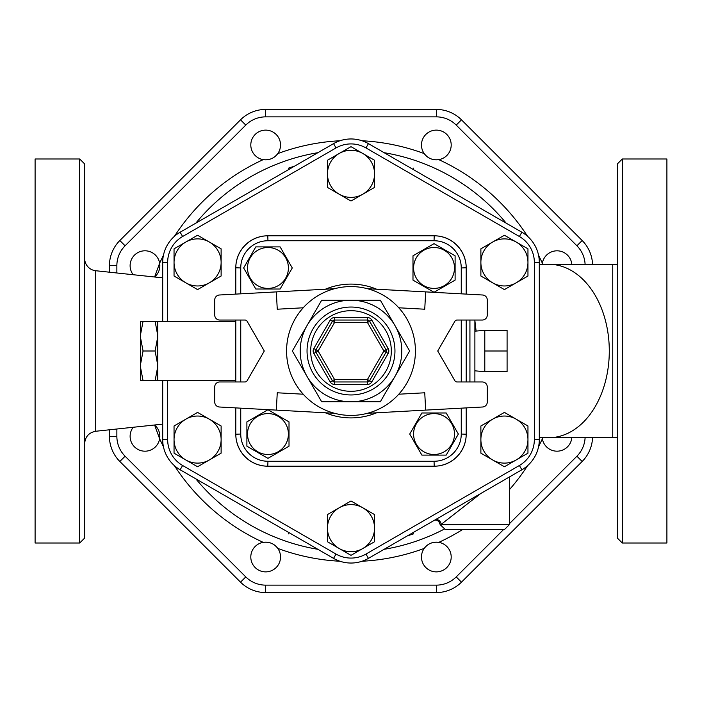 <?xml version="1.0" encoding="UTF-8"?>
<svg xmlns="http://www.w3.org/2000/svg" width="702" height="702" viewBox="0 0 702 702"><rect width="100%" height="100%" fill="white"/><g stroke="black" fill="none" stroke-linecap="round" stroke-linejoin="round"><path stroke-width="1.05" d="M294.507 166.181L289.057 167.936M408.52 166.778L408.599 166.523C414.838 168.55 414.838 168.55 408.599 166.523L407.493 166.181M413.004 532.634L413.434 533.897L407.493 535.819M293.48 535.222L293.401 535.477C287.162 533.45 287.162 533.45 293.401 535.477L294.507 535.819M484.792 330.309L474.885 331.177L474.885 370.823L484.792 371.691L507.09 371.691L507.09 330.309L484.792 330.309L484.792 351L507.09 351M484.792 371.691L484.792 351M143.05 380.721L140.4 380.721L140.4 366.646L143.05 380.721L155.098 380.721L157.739 366.646L157.739 380.721L155.098 380.721M143.05 351L140.4 365.075L140.4 336.925L143.05 351L155.098 351L157.739 336.925L157.739 365.075L155.098 351M143.05 321.279L140.4 335.354L140.4 321.279L157.739 321.279L157.739 335.354L155.098 321.279M140.4 335.354L140.4 336.925M140.4 365.075L140.4 366.646M157.739 365.075L157.739 366.646M157.739 335.354L157.739 336.925M280.116 289.013L255.8 289.013L243.638 267.953L255.8 246.893L280.116 246.893L292.278 267.953L280.116 289.013L255.8 289.013L243.638 267.953L255.8 246.893L280.116 246.893L292.278 267.953L280.116 289.013M257.739 250.254A20.437 20.437 0 0 0 257.739 285.661A20.437 20.437 0 0 0 288.399 267.953A20.437 20.437 0 0 0 257.739 250.254M412.987 280.116L412.987 255.8L434.047 243.638L455.107 255.8L455.107 280.116L434.047 292.278L412.987 280.116L412.987 255.8L434.047 243.638L455.107 255.8L455.107 280.116L434.047 292.278L412.987 280.116M451.746 257.739A20.437 20.437 0 0 0 416.339 257.739A20.437 20.437 0 0 0 434.047 288.399A20.437 20.437 0 0 0 451.746 257.739M421.884 412.987L446.2 412.987L458.362 434.047L446.2 455.107L421.884 455.107L409.722 434.047L421.884 412.987L446.2 412.987L458.362 434.047L446.2 455.107L421.884 455.107L409.722 434.047L421.884 412.987M444.261 451.746A20.437 20.437 0 0 0 444.261 416.339A20.437 20.437 0 0 0 413.601 434.047A20.437 20.437 0 0 0 444.261 451.746M289.013 421.884L289.013 446.2L267.953 458.362L246.893 446.2L246.893 421.884L267.953 409.722L289.013 421.884L289.013 446.2L267.953 458.362L246.893 446.2L246.893 421.884L267.953 409.722L289.013 421.884M250.254 444.261A20.437 20.437 0 0 0 285.661 444.261A20.437 20.437 0 0 0 267.953 413.601A20.437 20.437 0 0 0 250.254 444.261M221.121 276.018L209.354 282.809A23.535 23.535 0 0 0 221.121 262.425L221.121 276.018M209.354 242.041L221.121 248.833L221.121 262.425A23.535 23.535 0 0 0 185.811 242.041L197.578 235.249L209.354 242.041M197.578 289.601L185.811 282.809A23.535 23.535 0 0 0 209.354 282.809L197.578 289.601M174.043 276.018L174.043 262.425A23.535 23.535 0 0 0 185.811 282.809L174.043 276.018M174.043 262.425L174.043 248.833L185.811 242.041A23.535 23.535 0 0 0 174.043 262.425M351 201.026L339.233 194.235A23.535 23.535 0 0 0 362.767 194.235L351 201.026M374.535 173.85L374.535 187.434L362.767 194.235A23.535 23.535 0 0 0 362.767 153.466L374.535 160.258L374.535 173.85M327.465 187.434L327.465 173.85A23.535 23.535 0 0 0 339.233 194.235L327.465 187.434M327.465 160.258L339.233 153.466A23.535 23.535 0 0 0 327.465 173.85L327.465 160.258M339.233 153.466L351 146.665L362.767 153.466A23.535 23.535 0 0 0 339.233 153.466M480.879 276.018L480.879 262.425A23.535 23.535 0 0 0 492.646 282.809L480.879 276.018M516.189 282.809L504.422 289.601L492.646 282.809A23.535 23.535 0 0 0 527.957 262.425L527.957 276.018L516.189 282.809M480.879 248.833L492.646 242.041A23.535 23.535 0 0 0 480.879 262.425L480.879 248.833M504.422 235.249L516.189 242.041A23.535 23.535 0 0 0 492.646 242.041L504.422 235.249M516.189 242.041L527.957 248.833L527.957 262.425A23.535 23.535 0 0 0 516.189 242.041M480.879 425.982L492.646 419.191A23.535 23.535 0 0 0 480.879 439.575L480.879 425.982M492.646 459.959L480.879 453.167L480.879 439.575A23.535 23.535 0 0 0 516.189 459.959L504.422 466.751L492.646 459.959M504.422 412.399L516.189 419.191A23.535 23.535 0 0 0 492.646 419.191L504.422 412.399M527.957 425.982L527.957 439.575A23.535 23.535 0 0 0 516.189 419.191L527.957 425.982M527.957 439.575L527.957 453.167L516.189 459.959A23.535 23.535 0 0 0 527.957 439.575M351 500.974L362.767 507.765A23.535 23.535 0 0 0 339.233 507.765L351 500.974M327.465 528.15L327.465 514.566L339.233 507.765A23.535 23.535 0 0 0 339.233 548.534L327.465 541.742L327.465 528.15M374.535 514.566L374.535 528.15A23.535 23.535 0 0 0 362.767 507.765L374.535 514.566M374.535 541.742L362.767 548.534A23.535 23.535 0 0 0 374.535 528.15L374.535 541.742M362.767 548.534L351 555.335L339.233 548.534A23.535 23.535 0 0 0 362.767 548.534M221.121 425.982L221.121 439.575A23.535 23.535 0 0 0 209.354 419.191L221.121 425.982M185.811 419.191L197.578 412.399L209.354 419.191A23.535 23.535 0 0 0 174.043 439.575L174.043 425.982L185.811 419.191M221.121 453.167L209.354 459.959A23.535 23.535 0 0 0 221.121 439.575L221.121 453.167M197.578 466.751L185.811 459.959A23.535 23.535 0 0 0 209.354 459.959L197.578 466.751M185.811 459.959L174.043 453.167L174.043 439.575A23.535 23.535 0 0 0 185.811 459.959M163.408 446.595A210.539 210.539 0 0 1 159.644 438.811L154.589 424.991A14.865 14.865 0 0 1 139.04 449.956A14.865 14.865 0 0 1 133.204 427.264M133.196 274.728A14.865 14.865 0 0 1 144.989 250.798A14.865 14.865 0 0 1 154.598 277L159.644 263.189A210.539 210.539 0 0 1 163.408 255.405M276.176 134.477A14.865 14.865 0 0 1 263.189 159.644A14.865 14.865 0 0 1 252.457 138.171A14.865 14.865 0 0 1 276.176 134.477M339.996 140.751A210.539 210.539 0 0 0 277.781 153.598C274.096 158.371 269.235 160.389 263.189 159.644A210.539 210.539 0 0 0 174.421 236.337M451.202 144.989A14.865 14.865 0 0 1 424.219 153.598A14.865 14.865 0 0 1 431.809 130.826A14.865 14.865 0 0 1 451.202 144.989M527.579 236.337A210.539 210.539 0 0 0 438.811 159.644C432.827 160.416 427.966 158.398 424.219 153.598A210.539 210.539 0 0 0 362.004 140.751M538.592 255.405A210.539 210.539 0 0 1 542.356 263.189L542.216 264.285A14.865 14.865 0 0 1 571.814 264.285M571.814 437.715A14.865 14.865 0 0 1 542.216 437.715L542.356 438.811A210.539 210.539 0 0 1 538.592 446.595M425.824 567.523A14.865 14.865 0 0 1 438.811 542.356A14.865 14.865 0 0 1 449.543 563.829A14.865 14.865 0 0 1 425.824 567.523M362.004 561.249A210.539 210.539 0 0 0 424.219 548.402C427.904 543.629 432.765 541.611 438.811 542.356A210.539 210.539 0 0 0 462.82 529.387M174.421 465.663A210.539 210.539 0 0 0 263.189 542.356C269.235 541.602 274.096 543.62 277.781 548.402A14.865 14.865 0 0 1 270.191 571.174A14.865 14.865 0 0 1 250.798 557.011A14.865 14.865 0 0 1 277.781 548.402A210.539 210.539 0 0 0 339.996 561.249M398.78 307.792L424.736 309.213L425.684 291.892L482.581 294.998A4.958 4.958 0 0 1 487.267 299.947L487.267 315.075A4.958 4.958 0 0 1 482.318 320.033L457.028 320.033A2.475 2.475 0 0 0 454.887 321.27L437.715 351L454.887 380.73A2.475 2.475 0 0 0 457.028 381.967L482.318 381.967A4.958 4.958 0 0 1 487.267 386.925L487.267 402.053A4.958 4.958 0 0 1 482.581 407.002L425.684 410.108L424.736 392.787L398.78 394.208M367.453 288.715L425.684 291.892M415.417 351A64.417 64.417 0 0 1 318.787 406.791A64.417 64.417 0 0 1 318.787 295.209A64.417 64.417 0 0 1 415.417 351M276.316 291.892L277.264 309.213L303.22 307.792A64.417 64.417 0 0 0 303.22 394.208L277.264 392.787L276.316 410.108L219.419 407.002A4.958 4.958 0 0 1 214.733 402.053L214.733 386.925A4.958 4.958 0 0 1 219.682 381.967L244.972 381.967A2.475 2.475 0 0 0 247.113 380.73L264.285 351L247.113 321.27A2.475 2.475 0 0 0 244.972 320.033L219.682 320.033A4.958 4.958 0 0 1 214.733 315.075L214.733 299.947A4.958 4.958 0 0 1 219.419 294.998L334.547 288.715M367.453 413.285L425.684 410.108M334.547 413.285L276.316 410.108M401.79 351A50.79 50.79 0 0 1 307.011 376.395A50.79 50.79 0 0 1 351 300.21A50.79 50.79 0 0 1 401.79 351M334.547 317.55L334.547 320.033A2.475 2.475 0 0 0 332.406 321.27A2.475 2.475 0 0 1 334.547 320.033L367.453 320.033A2.475 2.475 0 0 1 369.594 321.27L386.047 349.763A2.475 2.475 0 0 1 386.047 352.237L369.594 380.73A2.475 2.475 0 0 1 367.453 381.967L334.547 381.967A2.475 2.475 0 0 1 332.406 380.73L315.953 352.237A2.475 2.475 0 0 1 315.953 349.763A2.475 2.475 0 0 0 315.953 352.237L313.812 353.475L330.256 381.967A4.958 4.958 0 0 0 334.547 384.45L367.453 384.45A4.958 4.958 0 0 0 371.744 381.967L388.188 353.475A4.958 4.958 0 0 0 388.188 348.525L371.744 320.033A4.958 4.958 0 0 0 367.453 317.55L334.547 317.55A4.958 4.958 0 0 0 330.256 320.033L313.812 348.525A4.958 4.958 0 0 0 313.812 353.475M330.256 381.967L332.406 380.73A2.475 2.475 0 0 0 334.547 381.967L334.547 384.45M313.812 348.525L315.953 349.763L332.406 321.27L330.256 320.033M351 401.79L321.674 401.79L292.348 351L321.674 300.21L380.326 300.21L409.652 351L380.326 401.79L351 401.79M380.326 401.79L409.652 351M321.674 300.21L292.348 351L321.674 401.79M235.793 407.897L235.793 434.047A32.169 32.169 0 0 0 267.953 466.207L434.047 466.207A32.169 32.169 0 0 0 466.207 434.047L466.207 407.897M466.207 381.967L466.207 320.033M466.207 294.103L466.207 267.953A32.169 32.169 0 0 0 434.047 235.793L267.953 235.793A32.169 32.169 0 0 0 235.793 267.953L235.793 294.103M235.793 320.033L235.793 381.967M474.885 320.674L476.096 331.072M235.793 380.502L157.739 380.73M157.739 321.27L235.793 321.498M461.258 408.169L461.258 434.047A27.211 27.211 0 0 1 434.047 461.258L267.953 461.258L267.778 466.207A31.994 31.994 0 0 1 235.793 434.222L240.742 434.047L240.742 408.169M240.742 293.831L240.742 267.953L235.793 267.778A31.994 31.994 0 0 1 267.778 235.793L267.953 240.742L434.047 240.742A27.211 27.211 0 0 1 461.258 267.953L461.258 293.831M461.258 434.047L466.207 434.222A31.994 31.994 0 0 1 434.222 466.207L434.047 461.258M434.047 240.742L434.222 235.793A31.994 31.994 0 0 1 466.207 267.778L461.258 267.953M167.655 439.575L162.697 439.575L162.697 380.73L162.697 439.575A34.881 34.881 0 0 0 180.142 469.787L333.555 558.362A34.881 34.881 0 0 0 368.445 558.362L521.858 469.787A34.881 34.881 0 0 0 539.303 439.575L539.303 262.425A34.881 34.881 0 0 0 521.858 232.213L368.445 143.638A34.881 34.881 0 0 0 333.555 143.638L180.142 232.213A34.881 34.881 0 0 0 162.697 262.425L162.697 321.27L162.697 262.425A34.881 34.881 0 0 1 180.142 232.213L182.617 236.504L336.039 147.929A29.932 29.932 0 0 1 365.961 147.929L519.383 236.504A29.932 29.932 0 0 1 534.345 262.425L534.345 439.575A29.932 29.932 0 0 1 519.383 465.496L365.961 554.071A29.932 29.932 0 0 1 336.039 554.071L182.617 465.496A29.932 29.932 0 0 1 167.655 439.575L167.655 380.502M474.885 381.967L474.885 320.033M519.383 465.496L521.858 469.787A34.881 34.881 0 0 0 539.303 439.575L534.345 439.575M365.961 147.929L368.445 143.638L521.858 232.213A34.881 34.881 0 0 1 539.303 262.425L539.303 439.575M79.695 158.985L35.1 158.985L35.1 543.015L79.695 543.015L84.652 538.065L84.652 163.935L79.695 158.985L79.695 543.015M84.652 482.8L84.652 460.494M84.652 263.803L84.652 219.2M84.652 443.576C85.223 436.67 88.917 432.564 95.726 431.265L95.726 270.735A12.39 12.39 -0.3 0 1 84.652 258.424M116.865 272.981L116.865 265.663A28.124 28.124 0 0 1 125.096 245.779L245.779 125.096A28.124 28.124 0 0 1 265.663 116.865L436.337 116.865A28.124 28.124 0 0 1 456.221 125.096L576.904 245.779L582.16 240.523A35.556 35.556 0 0 1 592.541 264.285A35.556 35.556 0 0 0 582.16 240.523L461.477 119.84A35.556 35.556 0 0 0 436.337 109.433L265.663 109.433A35.556 35.556 0 0 0 240.523 119.84L119.84 240.523A35.556 35.556 0 0 0 109.433 265.663L109.433 272.192M109.433 429.799L109.433 436.337A35.556 35.556 0 0 0 119.84 461.477L240.523 582.16A35.556 35.556 0 0 0 265.663 592.567L436.337 592.567A35.556 35.556 0 0 0 461.477 582.16L582.16 461.477A35.556 35.556 0 0 0 592.541 437.715A35.556 35.556 0 0 1 582.16 461.477L576.904 456.221L509.573 523.552M116.865 436.337L109.433 436.337A35.556 35.556 0 0 0 119.84 461.477L125.096 456.221A28.124 28.124 0 0 1 116.865 436.337L116.865 429.001M435.696 519.533A4.958 4.8 -116.2 0 1 441.084 524.438L480.624 493.594M434.907 519.989L436.942 520.27L438.811 521.481L440.207 524.684L509.573 524.438L504.615 529.387L445.147 529.387L504.615 529.387M617.348 351L617.348 538.065L622.305 543.015L622.305 158.985L617.348 163.935L617.348 351M622.305 158.985L666.9 158.985L666.9 543.015L622.305 543.015M617.348 264.285L612.749 264.285L612.749 437.715L539.303 437.715M509.573 489.505A210.539 210.539 0 0 0 527.579 465.663M443.989 529.255A201.044 201.044 0 0 1 384.143 549.297M317.857 549.297A201.044 201.044 0 0 1 195.84 478.852M195.84 223.148A201.044 201.044 0 0 1 317.857 152.703M384.143 152.703A201.044 201.044 0 0 1 506.16 223.148M503.729 529.387L456.221 576.904A28.124 28.124 0 0 1 436.337 585.135L265.663 585.135A28.124 28.124 0 0 1 245.779 576.904L125.096 456.221M585.099 437.715A28.124 28.124 0 0 1 576.904 456.221M576.904 245.779A28.124 28.124 0 0 1 585.099 264.285M394.954 351A43.954 43.954 0 0 0 329.019 312.934A43.954 43.954 0 0 0 329.019 389.066A43.954 43.954 0 0 0 394.954 351M391.312 351A40.312 40.312 0 0 1 330.844 385.907A40.312 40.312 0 0 1 330.844 316.093A40.312 40.312 0 0 1 391.312 351M367.453 384.45L367.453 379.492L334.547 379.492L332.406 380.73M388.188 348.525L383.897 351L367.453 379.492L371.744 381.967M388.188 353.475L383.897 351L367.453 322.508L371.744 320.033M332.406 321.27L334.547 322.508L367.453 322.508L367.453 317.55M334.547 381.967L334.547 379.492L318.103 351L315.953 349.763M315.953 352.237L318.103 351L334.547 322.508L334.547 320.033M376.658 289.215A66.901 66.901 0 0 0 325.342 289.215M325.342 412.785A66.901 66.901 0 0 0 376.658 412.785M461.258 320.033L461.258 381.967M240.742 267.953A27.211 27.211 0 0 1 267.953 240.742M240.742 381.967L240.742 320.033M267.953 461.258A27.211 27.211 0 0 1 240.742 434.047M167.655 321.498L167.655 262.425A29.932 29.932 0 0 1 182.617 236.504M474.885 325.631L475.5 324.227M469.928 320.033L469.928 381.967M365.961 554.071L368.445 558.362M336.039 554.071L333.555 558.362M539.303 262.425L534.345 262.425M182.617 465.496L180.142 469.787M521.858 232.213L519.383 236.504M167.655 262.425L162.697 262.425M333.555 143.638L336.039 147.929M612.749 264.285L548.771 264.285A86.715 60.521 90 0 1 609.292 351A86.715 60.521 90 0 1 548.771 437.715M109.433 265.663L116.865 265.663M265.663 109.433L265.663 116.865M436.337 116.865L436.337 109.433M240.523 119.84L245.779 125.096M456.221 125.096L461.477 119.84M119.84 240.523L125.096 245.779M240.523 582.16L245.779 576.904M456.221 576.904L461.477 582.16M265.663 592.567L265.663 585.135M436.337 585.135L436.337 592.567M288.566 168.103L288.996 169.366M413.434 168.103L413.004 169.366M288.566 533.897L288.996 532.634M548.771 264.285L539.303 264.285M440.198 524.684L445.147 529.387M509.573 476.877L509.573 524.438M95.726 270.735L162.697 277.86M95.726 431.256L162.697 424.131M617.348 437.715L612.749 437.715"/></g></svg>

